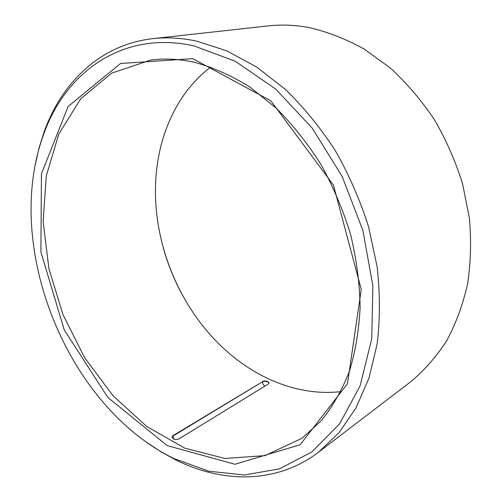 <?xml version="1.0" encoding="UTF-8"?>
<svg xmlns="http://www.w3.org/2000/svg" width="502" height="502" viewBox="0 0 502 502"><rect width="100%" height="100%" fill="white"/><g stroke="black" fill="none" stroke-linecap="round" stroke-linejoin="round"><path stroke-width="0.75" d="M262.596 381.357C265.727 380.478 267.873 381.024 269.047 382.995L268.375 383.98L179.076 438.842C175.612 440.047 173.253 439.501 171.998 437.198L172.995 435.629L262.559 381.733C262.515 383.616 263.312 385.065 264.943 386.088M340.833 391.635C298.1 396.505 254.106 377.912 220.943 345.872C178.179 304.783 153.085 242.209 155.62 182.954C157.465 136.877 176.422 93.046 210.683 67.048M195.334 62.543C213.607 67.644 231.811 75.833 249.946 87.097L276.075 108.037C292.666 124.64 307.67 143.516 321.073 164.681C333.297 186.851 343.13 210.1 350.565 234.415C356.476 258.944 359.664 283.115 360.129 306.942C359.03 330.159 355.403 351.77 349.248 371.781C341.793 390.581 332.393 406.978 321.06 420.965L302.085 438.221L265.062 455.621L224.927 458.47L184.68 448.117L146.722 426.468L112.9 395.614L84.625 357.662L62.995 314.647L48.92 268.614L43.141 221.633L46.278 175.964L58.765 134.084L80.715 98.8L111.695 73.129L150.487 60.127C164.75 58.163 179.703 58.966 195.334 62.543M192.881 58.684L270.873 100.871L333.441 185.119L361.258 289.447L347.478 383.71L300.121 444.778L234.955 464.268L167.197 445.6L107.899 397.521L64.212 329.833L40.894 252.01L41.434 173.817L68.109 106.506L120.555 63.478L192.881 58.684M181.787 293.921C173.893 279.15 167.699 263.701 163.206 247.568M35.291 164.581L39.118 147.676L44.27 131.424C62.003 82.341 100.513 44.496 152.84 38.654L268.137 25.903C281.478 24.416 295.245 24.993 309.427 27.648C327.906 31.946 346.179 39.093 364.251 49.102L390.148 67.87C406.488 82.855 421.178 100.005 434.211 119.338C446.046 139.656 455.483 161.098 462.524 183.669L469.357 217.881C471.403 240.778 470.788 262.922 467.513 284.314C462.788 304.94 455.81 323.821 446.567 340.946C436.219 356.853 424.297 370.432 410.793 381.689L318.626 452.126C276.759 484.053 222.769 483.288 176.033 460.058L161.086 451.863L146.64 442.287M152.84 38.654C166.877 37.079 181.523 37.914 196.771 41.164L226.672 50.815L256.541 66.935L285.324 89.331C303.672 107.183 320.326 127.596 335.28 150.569C348.965 174.69 360.053 200.053 368.537 226.672L377.146 266.819C380.114 293.551 380.133 319.216 377.19 343.801L369.026 377.968L356.062 407.837L339.001 432.699L318.626 452.126M193.734 45.814L235.149 61.175L275.654 89.005L312.294 128.217L342.169 176.478L362.871 230.38L372.873 285.889L371.731 338.906L360.103 385.85L339.477 424.052L311.88 451.913L279.514 468.83L244.499 475.005L208.713 471.19L173.742 458.464C66.584 406.112 2.403 246.049 43.712 134.16C65.392 72.677 122.237 30.013 193.734 45.814M268.997 383.277C267.735 381.338 265.589 380.823 262.559 381.733L172.97 436.05L172.995 435.629M173.767 439.081L172.97 436.05L171.998 437.223M173.742 458.464L176.033 460.058M43.712 134.16L44.27 131.424"/></g></svg>
